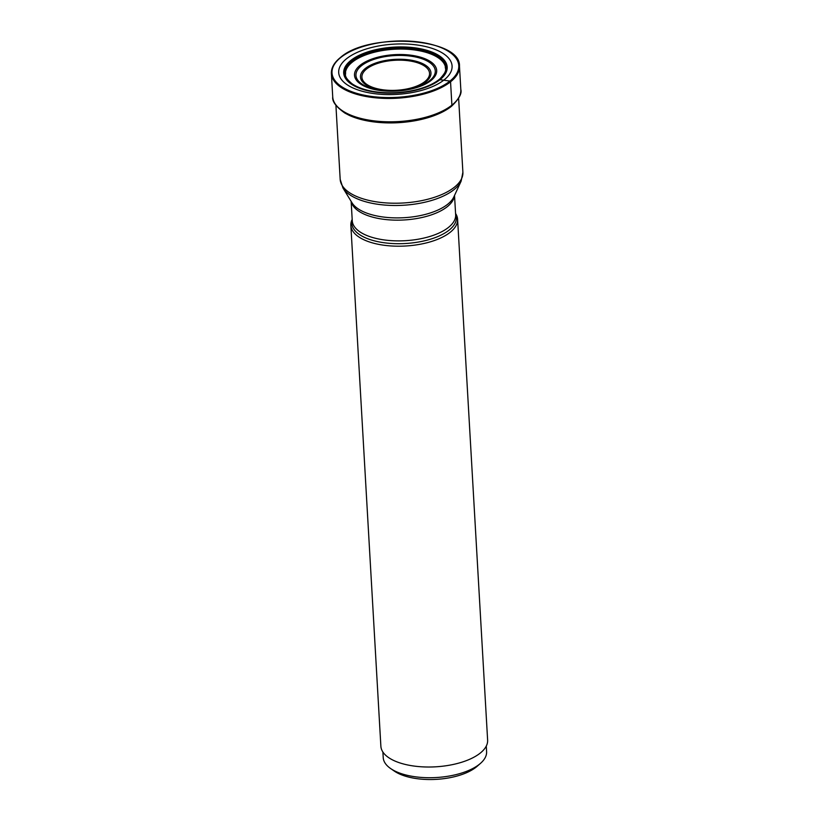 <?xml version="1.0" encoding="UTF-8"?>
<svg xmlns="http://www.w3.org/2000/svg" width="819" height="819" viewBox="0 0 819 819"><rect width="100%" height="100%" fill="white"/><g stroke="black" fill="none" stroke-linecap="round" stroke-linejoin="round"><path stroke-width="1.23" d="M346.591 58.692A56.787 25.164 176.7 0 1 424.293 46.253A56.787 25.164 176.7 0 1 444.185 79.852A56.787 25.164 176.7 0 1 366.492 92.291A56.787 25.164 176.7 0 1 346.591 58.692M332.729 96.888C332.033 101.474 336.097 106.869 344.912 113.094L349.037 115.254A63.268 28.03 -3.3 0 0 349.089 115.284A63.268 28.03 -3.3 0 0 446.672 109.654A63.268 28.03 -3.3 0 0 446.693 109.644A63.37 28.081 -3.3 0 0 451.31 106.429A2.017 1.536 51.5 0 0 451.893 105.149A64.148 28.419 -3.3 0 0 460.821 89.496L459.469 66.155A64.148 28.419 176.7 0 1 450.552 81.798L451.893 105.149A64.148 28.419 -3.3 0 1 380.64 121.488A64.148 28.419 -3.3 0 1 332.729 96.888L331.378 73.536A64.148 28.419 176.7 0 0 379.289 98.137A64.148 28.419 176.7 0 0 450.552 81.798L449.938 81.071A63.483 28.122 -3.3 0 0 427.692 43.52A63.483 28.122 -3.3 0 0 340.847 57.422A63.483 28.122 -3.3 0 0 363.083 94.973A63.483 28.122 -3.3 0 0 449.938 81.071L439.967 79.699A616.359 468.089 -128.5 0 1 438.933 79.658A50.614 22.42 -3.3 0 1 352.907 84.326A50.614 22.42 -3.3 0 1 351.955 60.801A50.614 22.42 176.7 0 1 420.864 49.642A50.614 22.42 176.7 0 1 439.322 79.341A50.614 22.42 176.7 0 1 438.933 79.658L438.841 79.74M455.569 213.472L455.835 213.913A53.46 23.69 176.7 0 1 457.596 219.277A53.46 23.69 176.7 0 1 450.153 232.32A53.46 23.69 176.7 0 1 390.776 245.935A53.46 23.69 176.7 0 1 350.849 225.43A53.46 23.69 176.7 0 1 351.965 219.901L352.19 219.431M350.849 225.43L380.876 746.252A53.46 23.69 -3.3 0 0 420.802 766.748A53.46 23.69 -3.3 0 0 480.19 753.132A53.46 23.69 -3.3 0 0 487.622 740.1L457.596 219.277M382.893 752.047L383.22 757.606A51.781 22.942 -3.3 0 0 390.622 768.539A51.781 22.942 -3.3 0 0 408.558 775.613A51.781 22.942 -3.3 0 0 480.497 763.359A51.781 22.942 -3.3 0 0 486.599 751.647L486.281 746.089M390.622 768.539L394.287 771.068A47.737 21.151 -3.3 0 0 410.821 777.589A47.737 21.151 -3.3 0 0 477.149 766.297L480.497 763.359M349.089 115.284L349.037 115.254A63.37 28.081 -3.3 0 0 446.724 109.623L451.423 106.347C458.927 99.16 462.059 93.55 460.821 89.496M352.907 84.326L351.935 83.661A50.491 22.369 -3.3 0 1 352.068 60.923A50.491 22.369 176.7 0 1 419.922 49.611A50.491 22.369 176.7 0 1 440.212 78.573C448.218 69.615 445.004 69.717 445.301 66.38A50.246 22.256 176.7 0 0 405.712 49.171A50.246 22.256 176.7 0 0 352.344 62.111A50.246 22.256 -3.3 0 0 345.485 72.133C346.242 74.754 342.772 75.85 351.935 83.661A50.491 22.369 -3.3 0 0 352.436 84.009M439.322 79.341L440.212 78.573A50.491 22.369 176.7 0 1 439.762 78.972M350.901 60.391A51.832 22.963 176.7 0 1 421.816 49.038A51.832 22.963 176.7 0 1 439.967 79.699A51.832 22.963 -3.3 0 1 369.062 91.052A51.832 22.963 -3.3 0 1 350.901 60.391M335.913 105.344L340.182 179.351A61.456 27.232 -3.3 0 0 386.077 202.917A61.456 27.232 -3.3 0 0 454.34 187.264A61.456 27.232 -3.3 0 0 454.371 187.234A61.456 27.232 -3.3 0 0 462.889 172.277L458.63 98.27M342.946 187.971L352.006 202.795A52.406 23.219 -3.3 0 0 395.372 217.885A52.406 23.219 -3.3 0 0 447.624 204.3A52.406 23.219 -3.3 0 0 453.839 196.929L461.128 181.153A60.831 26.955 176.7 0 1 453.972 189.67A60.831 26.955 176.7 0 1 453.951 189.691A60.831 26.955 176.7 0 1 393.304 205.477A60.831 26.955 176.7 0 1 342.946 187.971L340.182 179.351M454.422 195.659A51.781 22.942 176.7 0 1 447.256 206.716A51.781 22.942 176.7 0 1 447.225 206.726A51.781 22.942 176.7 0 1 391.431 220.004A51.781 22.942 176.7 0 1 351.279 201.607M351.146 201.382L352.262 220.772A51.781 22.942 -3.3 0 0 390.909 240.622A51.781 22.942 -3.3 0 0 448.423 227.457A51.781 22.942 -3.3 0 0 448.443 227.436A51.781 22.942 -3.3 0 0 455.651 214.803L454.525 195.424M455.589 213.769A52.406 23.219 176.7 0 1 449.14 230.098A52.406 23.219 176.7 0 1 449.109 230.119A52.406 23.219 176.7 0 1 387.008 243.1A52.406 23.219 176.7 0 1 352.201 219.727M430.968 80.528A41.155 18.233 -3.3 0 0 416.543 56.183A41.155 18.233 -3.3 0 0 360.237 65.192A41.155 18.233 -3.3 0 0 374.652 89.547A41.155 18.233 -3.3 0 0 430.968 80.528M361.435 65.776A39.732 17.608 -3.3 0 0 375.43 89.261A39.732 17.608 -3.3 0 0 429.76 80.549A39.732 17.608 -3.3 0 0 429.801 80.518A39.732 17.608 -3.3 0 0 415.806 57.033A39.732 17.608 -3.3 0 0 361.476 65.745A39.732 17.608 -3.3 0 0 361.435 65.776M365.407 68.397A35.309 15.643 176.7 0 1 413.718 60.688A35.309 15.643 176.7 0 1 426.064 81.572A35.309 15.643 176.7 0 1 426.034 81.593A35.309 15.643 176.7 0 1 377.733 89.302A35.309 15.643 176.7 0 1 365.376 68.417A35.309 15.643 176.7 0 1 365.407 68.397M424.836 81.603A33.886 15.018 176.7 0 1 378.47 89.005A33.886 15.018 176.7 0 1 366.615 68.96A33.886 15.018 176.7 0 1 366.646 68.939A33.886 15.018 176.7 0 1 413.001 61.548A33.886 15.018 176.7 0 1 424.856 81.583A33.886 15.018 176.7 0 1 424.836 81.603M459.469 66.155C461.148 37.899 369.072 31.808 340.458 57.494C334.183 62.531 331.152 67.885 331.378 73.536M462.889 172.277L461.128 181.153"/></g></svg>

